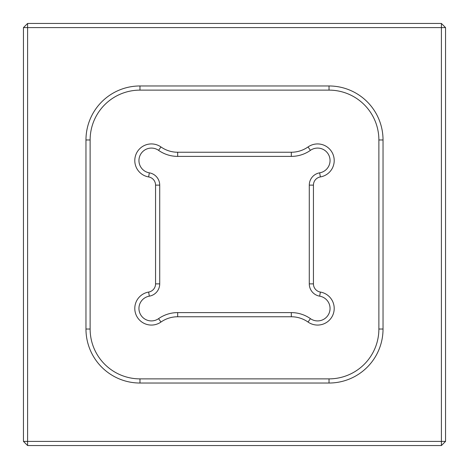 <?xml version="1.0" encoding="UTF-8"?>
<svg xmlns="http://www.w3.org/2000/svg" width="469" height="469" viewBox="0 0 469 469"><rect width="100%" height="100%" fill="white"/><g stroke="black" fill="none" stroke-linecap="round" stroke-linejoin="round"><path stroke-width="0.7" d="M148.638 176.936A16.62 16.62 0 0 1 143.749 145.8A16.62 16.62 0 0 1 160.967 146.955A29.084 29.084 0 0 0 177.687 152.243L291.313 152.243A29.084 29.084 0 0 0 308.033 146.955A16.62 16.62 0 0 1 332.961 154.231A16.62 16.62 0 0 1 320.362 176.936A8.307 8.307 0 0 0 313.439 185.126L313.439 283.874A8.307 8.307 0 0 0 320.362 292.064A16.62 16.62 0 0 1 332.961 314.769A16.62 16.62 0 0 1 308.033 322.045A29.084 29.084 0 0 0 291.313 316.757L177.687 316.757A29.084 29.084 0 0 0 160.967 322.045A16.62 16.62 0 0 1 134.791 308.45A16.62 16.62 0 0 1 148.638 292.064A8.307 8.307 0 0 0 155.561 283.874L155.561 185.126A8.307 8.307 0 0 0 148.638 176.936L149.33 172.838A12.464 12.464 0 0 1 159.718 185.126L159.718 283.874A12.464 12.464 0 0 1 149.33 296.162A12.464 12.464 0 0 0 145.666 319.512A12.464 12.464 0 0 0 158.575 318.65A33.235 33.235 0 0 1 177.687 312.606L291.313 312.606A33.235 33.235 0 0 1 310.425 318.65A12.464 12.464 0 0 0 329.121 313.186A12.464 12.464 0 0 0 319.67 296.162A12.464 12.464 0 0 1 309.282 283.874L309.282 185.126A12.464 12.464 0 0 1 319.67 172.838A12.464 12.464 0 0 0 329.121 155.814A12.464 12.464 0 0 0 310.425 150.35A33.235 33.235 0 0 1 291.313 156.394L177.687 156.394A33.235 33.235 0 0 1 158.575 150.35A12.464 12.464 0 0 0 138.947 160.55A12.464 12.464 0 0 0 149.33 172.838M445.55 27.607L445.55 441.393L441.393 441.393L441.393 27.607L445.55 27.607L441.393 23.45L441.393 27.607L27.607 27.607L27.607 445.55L441.393 445.55L445.55 441.393M23.45 27.607L27.607 23.45L27.607 27.607L23.45 27.607L23.45 441.393L441.393 441.393L441.393 445.55M378.876 329.021L378.876 139.979A49.855 49.855 0 0 0 329.021 90.124L139.979 90.124A49.855 49.855 0 0 0 90.124 139.979L90.124 329.021A49.855 49.855 0 0 0 139.979 378.876L329.021 378.876A49.855 49.855 0 0 0 378.876 329.021L383.032 329.021A54.011 54.011 0 0 1 329.021 383.032L139.979 383.032A54.011 54.011 0 0 1 85.968 329.021L85.968 139.979A54.011 54.011 0 0 1 139.979 85.968L329.021 85.968A54.011 54.011 0 0 1 383.032 139.979L383.032 329.021M27.607 23.45L441.393 23.45M23.45 441.393L27.607 445.55M158.575 318.65L160.967 322.045M313.439 185.126L309.282 185.126M309.282 283.874L313.439 283.874M319.67 296.162L320.362 292.064M310.425 318.65L308.033 322.045M291.313 312.606L291.313 316.757M177.687 312.606L177.687 316.757M149.33 296.162L148.638 292.064M159.718 283.874L155.561 283.874M155.561 185.126L159.718 185.126M160.967 146.955L158.575 150.35M177.687 152.243L177.687 156.394M291.313 152.243L291.313 156.394M308.033 146.955L310.425 150.35M320.362 176.936L319.67 172.838M329.021 378.876L329.021 383.032M139.979 378.876L139.979 383.032M90.124 329.021L85.968 329.021M90.124 139.979L85.968 139.979M139.979 85.968L139.979 90.124M329.021 85.968L329.021 90.124M383.032 139.979L378.876 139.979"/></g></svg>
